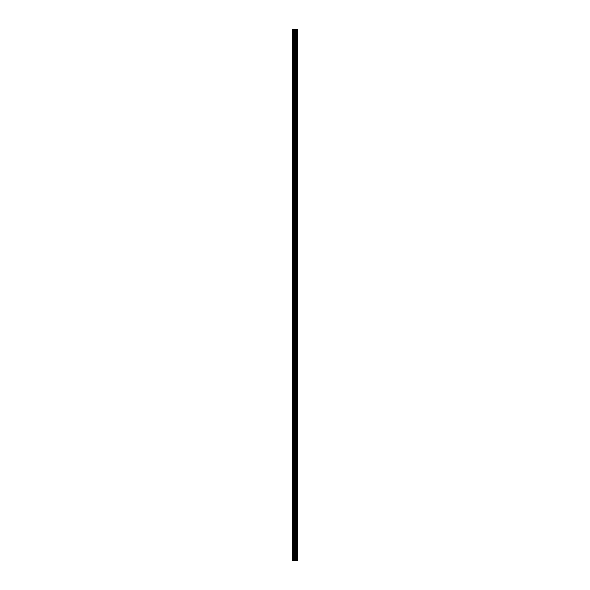 <?xml version="1.0" encoding="UTF-8"?>
<svg xmlns="http://www.w3.org/2000/svg" width="590" height="590" viewBox="0 0 590 590"><rect width="100%" height="100%" fill="white"/><g stroke="black" fill="none" stroke-linecap="round" stroke-linejoin="round"><path stroke-width="0.89" d="M294.491 560.5L297.817 560.5L297.817 29.5L292.183 29.5L292.183 560.5L294.491 560.5L294.491 29.5M296.586 29.5L296.586 560.5L296.586 29.5M297.146 29.5L297.146 560.5L297.139 29.5M297.78 560.5L297.78 29.5M297.714 560.5L297.714 29.5M296.01 560.5L296.01 29.5M295.915 560.5L295.915 29.5M292.47 560.5L292.47 29.5M297.183 560.5L297.183 29.5M297.058 560.5L297.058 29.5M296.667 560.5L296.667 29.5M296.549 560.5L296.549 29.5M295.679 560.5L295.679 29.5M295.516 560.5L295.516 29.5M294.661 560.5L294.661 29.5M293.636 560.5L293.636 29.5M293.473 560.5L293.473 29.5"/></g></svg>
